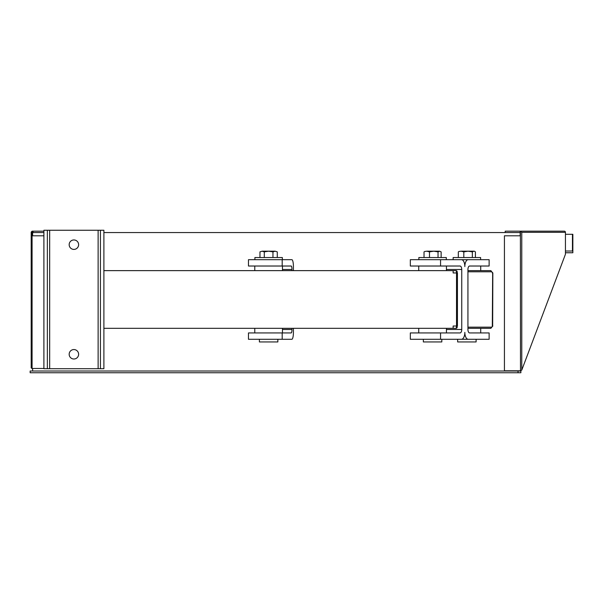 <?xml version="1.0" encoding="UTF-8"?>
<svg xmlns="http://www.w3.org/2000/svg" width="603" height="603" viewBox="0 0 603 603"><rect width="100%" height="100%" fill="white"/><g stroke="black" fill="none" stroke-linecap="round" stroke-linejoin="round"><path stroke-width="0.9" d="M78.624 244.675A4.734 4.734 0 0 1 71.531 248.775A4.734 4.734 0 0 1 71.531 240.582A4.734 4.734 0 0 1 78.624 244.675M78.624 354.285A4.734 4.734 0 0 1 71.531 358.378A4.734 4.734 0 0 1 71.531 350.185A4.734 4.734 0 0 1 78.624 354.285M47.358 368.704L47.358 230.256L43.898 230.256L43.898 368.704L103.889 368.704L103.889 230.256L100.43 230.256L100.43 368.704M47.358 230.256L100.43 230.256M423.351 339.285L423.351 341.939L441.811 341.939L441.811 339.285L468.214 339.285A6.919 3.369 90 0 1 464.845 332.366A6.919 3.369 -90 0 1 461.468 339.285L410.334 339.285L410.334 332.939L460.066 332.939A3.46 1.688 90 0 0 461.747 329.479L461.747 269.481A3.46 1.688 90 0 0 460.066 266.021L410.334 266.021L410.334 259.674L461.468 259.674A6.919 3.369 -90 0 1 464.845 266.601A6.919 3.369 90 0 1 468.214 259.674L446.31 259.674L446.31 257.541L418.851 257.541L418.851 259.674M457.647 339.285L457.647 341.939L476.106 341.939L476.106 339.285L468.214 339.285L489.123 339.285L489.123 332.939L469.616 332.939A3.46 1.688 -90 0 1 467.936 329.479L467.936 269.481A3.46 1.688 -90 0 1 469.616 266.021L489.123 266.021L489.123 259.674L468.214 259.674M440.559 259.674L440.559 266.021M440.559 332.939L440.559 339.285M457.413 272.948L456.524 272.948L456.524 326.019L453.139 326.019L453.139 328.326L456.041 328.326A1.153 1.131 -90 0 0 457.172 327.173L457.172 271.787A1.153 1.131 90 0 0 456.041 270.634L103.889 270.634M453.139 328.326L103.889 328.326M453.139 270.634L453.139 272.948L456.524 272.948A2.306 0.482 90 0 0 456.041 270.634L457.436 272.948L457.436 326.019L456.524 326.019A2.306 0.482 90 0 1 456.041 328.326L457.413 326.019M467.936 271.787L491.339 271.787A1.153 0.626 90 0 0 490.714 270.634L467.936 270.634M490.789 270.641L488.845 270.634M467.936 328.326L490.714 328.326A1.153 0.626 -90 0 0 491.339 327.173L467.936 327.173M490.789 328.326L492.839 326.019L492.312 326.019A1.153 0.972 -90 0 1 491.339 327.173M480.606 259.674L480.606 257.541L453.147 257.541L453.147 259.674M474.373 251.195L475.42 251.866L474.373 251.195M458.853 251.496L461.069 251.195L458.853 251.496M461.069 251.195L463.813 251.866L468.086 251.195L461.069 251.195M468.086 251.195L472.353 251.866L473.89 251.195L468.086 251.195M475.42 257.541L475.42 251.866M472.353 257.541L472.353 251.866M458.325 257.541L458.325 251.866M463.813 257.541L463.813 251.866M424.55 251.504L426.758 251.195L424.55 251.504M426.758 251.195L429.487 251.866L433.761 251.195L426.758 251.195M433.761 251.195L438.042 251.866L439.587 251.195L433.761 251.195M439.587 251.195L441.132 251.866L439.587 251.195M424.03 257.541L424.03 251.866M441.132 257.541L441.132 251.866M429.487 257.541L429.487 251.866M438.042 257.541L438.042 251.866M32.08 368.478L32.08 231.175L31.19 232.072L31.19 367.943L32.08 368.478L43.898 368.478M565.441 232.562L565.441 251.021L572.458 251.021L572.458 234.296L572.85 234.296L572.85 252.755L565.441 252.755M565.441 251.021L572.458 251.021M565.441 234.296L572.458 234.296M520.947 231.175L564.318 231.175A1.153 1.123 90 0 1 565.441 232.328L565.441 254.255L521.776 370.091L520.397 370.785L504.432 370.785L504.432 235.796L520.17 235.796L520.17 231.175L505.216 231.175L505.216 232.562M518.015 371.011L30.15 371.011L30.15 372.744L518.015 372.744L518.015 371.011L520.479 371.011L520.397 231.175L521.776 232.328L521.776 370.091M259.396 339.285L259.396 341.939L277.855 341.939L277.855 339.285M520.871 370.724L520.871 372.744L518.015 372.744M32.08 231.175L32.306 235.796L43.898 235.796M32.306 231.175L43.898 231.175M33.09 232.562L33.09 231.175M282.355 259.674L282.355 257.541L254.896 257.541L254.896 259.674M32.622 368.478L32.622 371.011M43.898 232.562L32.622 232.562L32.622 235.796M103.889 232.562L520.17 232.562M504.749 235.796L520.17 235.796M282.189 332.939L282.189 339.285L248.466 339.285L248.466 332.939L291.204 332.939A3.46 0.776 90 0 0 291.98 329.479L291.98 328.326M291.98 270.634L291.98 269.481A3.46 0.776 90 0 0 291.204 266.021L248.466 266.021L248.466 259.674L291.852 259.674A6.919 1.56 -90 0 1 293.412 266.601L293.412 270.634M282.189 339.285L291.852 339.285A6.919 1.56 -90 0 0 293.412 332.366L293.412 328.326M282.189 259.674L282.189 266.021M259.961 251.866L262.132 251.195L259.961 251.866L259.961 257.541M262.132 251.195L264.295 251.866L268.621 251.195L262.132 251.195M268.621 251.195L272.955 251.866L275.119 251.195L268.621 251.195M277.282 251.866L275.119 251.195L277.282 251.866L277.282 257.541M264.295 257.541L264.295 251.866M272.955 257.541L272.955 251.866M49.665 230.256L49.665 368.704M98.123 230.256L98.123 368.704M446.431 329.479L461.747 329.479M446.431 269.481L461.747 269.481M492.659 272.948L492.312 326.019M491.339 271.787A1.153 0.972 -90 0 1 492.312 272.948M492.659 326.019L492.839 272.948L490.714 270.634M565.441 232.328L521.776 232.328M282.468 269.481L291.98 269.481M282.468 329.479L291.98 329.479M418.738 266.021L418.738 270.634M446.431 266.021L446.431 270.634M418.738 328.326L418.738 332.939M446.431 328.326L446.431 332.939M254.783 328.326L254.783 332.939L254.783 328.326M282.468 328.326L282.468 332.939L282.468 328.326M480.719 328.326L480.719 332.939M480.719 266.021L480.719 270.634M31.19 232.072L31.19 367.943M254.783 266.021L254.783 270.634M282.468 266.021L282.468 270.634"/></g></svg>
